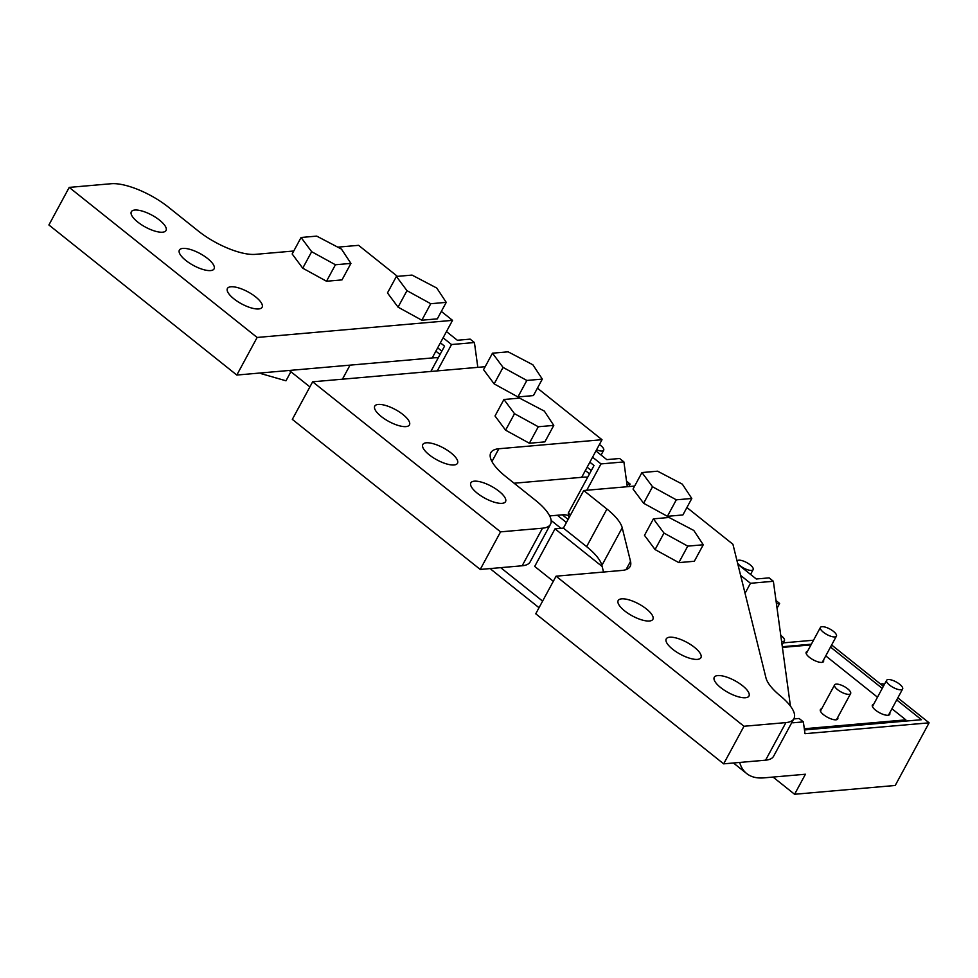<?xml version="1.0" encoding="UTF-8"?>
<svg xmlns="http://www.w3.org/2000/svg" width="978" height="978" viewBox="0 0 978 978"><rect width="100%" height="100%" fill="white"/><g stroke="black" fill="none" stroke-linecap="round" stroke-linejoin="round"><path stroke-width="1.47" d="M810.982 644.905L782.412 647.412M905.163 721.128L905.848 719.857L804.307 728.744M905.848 719.857L891.936 708.757M877.486 697.204L825.75 655.883M889.699 712.901A9.866 3.399 -151.6 0 1 889.772 714.368A9.866 3.399 -151.6 0 1 889.735 714.417A9.866 3.399 -151.6 0 1 879.528 712.766A9.866 3.399 -151.6 0 1 872.364 705.089A9.866 3.399 -151.6 0 1 872.388 705.04A9.866 3.399 -151.6 0 1 873.672 704.246M823.5 660.04A9.866 3.399 -151.6 0 1 823.574 661.495A9.866 3.399 -151.6 0 1 823.549 661.556A9.866 3.399 -151.6 0 1 813.329 659.893A9.866 3.399 -151.6 0 1 806.165 652.228A9.866 3.399 -151.6 0 1 806.19 652.179A9.866 3.399 -151.6 0 1 807.486 651.385M837.694 717.461A9.866 3.399 -151.6 0 1 837.767 718.916A9.866 3.399 -151.6 0 1 837.743 718.964A9.866 3.399 -151.6 0 1 827.535 717.314A9.866 3.399 -151.6 0 1 820.359 709.649A9.866 3.399 -151.6 0 1 820.395 709.588A9.866 3.399 -151.6 0 1 821.679 708.793M586.617 546.641L606.935 509.061A45.514 15.685 -151.6 0 1 622.216 527.79L601.886 565.382A45.514 15.685 -151.6 0 0 586.617 546.641L563.401 528.108L555.015 528.841L534.697 566.433L553.316 581.299M602.167 566.494L555.015 528.841M587.717 477.178A91.04 39.585 128.6 0 0 582.644 477.227L514.11 483.23L581.69 477.313L602.008 439.721L498.853 448.755L491.946 461.543M549.673 515.919L562.326 514.819L568.096 519.428M568.634 515.748A45.514 19.792 128.6 0 0 562.326 514.819M438.242 357.814A91.04 39.585 128.6 0 0 433.181 357.862L350.026 365.136L342.434 379.183M309.892 386.897L289.292 370.454M836.214 684.099A9.108 3.142 -151.6 0 1 845.97 687.571A9.108 3.142 -151.6 0 1 850.628 693.549A9.108 3.142 -151.6 0 1 849.026 694.331A9.108 3.142 -151.6 0 1 839.258 690.871A9.108 3.142 -151.6 0 1 834.613 684.893A9.108 3.142 -151.6 0 1 836.214 684.099M780.762 635.382A9.108 3.142 -151.6 0 1 784.429 640.688A9.108 3.142 -151.6 0 1 782.828 641.47A9.108 3.142 -151.6 0 1 781.593 641.446M888.207 679.551A9.108 3.142 -151.6 0 1 897.975 683.023A9.108 3.142 -151.6 0 1 902.621 689.001A9.108 3.142 -151.6 0 1 901.019 689.783A9.108 3.142 -151.6 0 1 891.251 686.311A9.108 3.142 -151.6 0 1 886.606 680.333A9.108 3.142 -151.6 0 1 888.207 679.551M822.009 626.69A9.108 3.142 -151.6 0 1 831.777 630.162A9.108 3.142 -151.6 0 1 836.422 636.14A9.108 3.142 -151.6 0 1 834.821 636.923A9.108 3.142 -151.6 0 1 825.065 633.451A9.108 3.142 -151.6 0 1 820.408 627.473A9.108 3.142 -151.6 0 1 822.009 626.69M737.131 560.969L737.082 561.079A9.108 3.142 -151.6 0 1 737.131 560.969A9.108 3.142 -151.6 0 1 738.732 560.186A9.108 3.142 -151.6 0 1 748.5 563.646A9.108 3.142 -151.6 0 1 753.146 569.624A9.108 3.142 -151.6 0 1 751.544 570.418A9.108 3.142 -151.6 0 1 737.583 563.12M599.404 444.538A9.108 3.142 -151.6 0 1 603.683 450.259A9.108 3.142 -151.6 0 1 602.081 451.041A9.108 3.142 -151.6 0 1 596.556 449.819M739.661 762.449A97.103 42.225 128.6 0 0 746.679 773.549A97.103 42.225 128.6 0 0 763.928 777.865L805.432 774.234L794.588 794.27L895.225 785.468L929.1 722.828L804.98 733.683L803.366 721.886L792.718 722.815L792.51 721.287M929.1 722.828L897.828 697.852M883.378 686.311L831.642 644.991M813.513 640.223L783.244 642.876M811.373 644.196L782.314 646.739M804.466 729.943L921.472 719.71L896.716 699.93M882.254 688.39L830.518 647.069M794.588 794.27L773.036 777.058M793.769 718.94L799.099 718.475L803.366 721.886M737.877 564.294L756.275 578.988L769.099 577.864L773.366 581.274L750.481 583.279L740.615 575.406M790.432 706.092L773.366 581.274M745.053 593.316L750.481 583.279M743.133 585.553L742.828 584.355M777.045 608.218L779.625 603.45L776.434 603.732M779.625 603.45L776.006 600.553M490.381 568.56A97.103 42.225 128.6 0 0 492.582 570.626L539.025 607.717M570.529 514.917L568.279 513.12L568.927 517.888M560.993 528.316L551.14 520.443M566.433 522.509L557.338 515.247M595.944 450.956L606.8 459.623L619.624 458.499L623.903 461.909L601.005 463.914L592.57 457.178M627.289 486.714L623.903 461.909M586.763 490.259L601.005 463.914M568.279 513.12L594.025 465.516L589.868 462.191M628.805 486.579L630.162 484.086L626.971 484.367M630.162 484.086L626.531 481.188M446.469 331.579L457.325 340.246L470.149 339.134L474.428 342.544L451.53 344.537L443.107 337.813M477.814 367.337L474.428 342.544M437.288 370.882L451.53 344.537M430.87 371.444L444.55 346.139L440.393 342.826M881.215 684.576A4.401 1.516 -151.6 0 1 881.264 684.184A4.401 1.516 -151.6 0 1 883.586 684.013A4.401 1.516 -151.6 0 1 884.467 684.294M686.911 507.521L732.925 544.269L765.957 677.852A45.514 15.685 28.4 0 0 780.138 695.7A45.514 15.685 28.4 0 1 793.928 718.659L773.598 756.251A45.514 15.685 28.4 0 1 765.591 760.175L723.659 763.842L535.748 613.781L556.079 576.189L622.106 570.418A45.514 15.685 -151.6 0 0 630.125 566.482A45.514 15.685 -151.6 0 0 630.517 561.372L622.216 527.79M563.401 528.108L583.732 490.516L634.649 486.066M606.935 509.061L583.732 490.516M601.886 565.382L603.536 572.044M723.659 763.842L743.977 726.263L556.079 576.189M765.591 760.175L785.909 722.595L743.977 726.263M649.404 621.006A19.719 6.797 -151.6 0 1 628.255 613.487A19.719 6.797 -151.6 0 1 618.182 600.541A19.719 6.797 -151.6 0 1 621.653 598.842A19.719 6.797 -151.6 0 1 642.803 606.348A19.719 6.797 -151.6 0 1 652.876 619.306A19.719 6.797 -151.6 0 1 649.404 621.006M697.448 659.38A19.719 6.797 -151.6 0 1 676.299 651.861A19.719 6.797 -151.6 0 1 666.226 638.915A19.719 6.797 -151.6 0 1 669.698 637.204A19.719 6.797 -151.6 0 1 690.847 644.722A19.719 6.797 -151.6 0 1 700.92 657.668A19.719 6.797 -151.6 0 1 697.448 659.38M745.493 697.742A19.719 6.797 -151.6 0 1 724.343 690.236A19.719 6.797 -151.6 0 1 714.27 677.277A19.719 6.797 -151.6 0 1 717.742 675.578A19.719 6.797 -151.6 0 1 738.891 683.084A19.719 6.797 -151.6 0 1 748.965 696.043A19.719 6.797 -151.6 0 1 745.493 697.742M785.909 722.595A45.514 15.685 28.4 0 0 793.928 718.659M312.654 381.799L292.324 419.379L480.235 569.44L522.166 565.773A45.514 15.685 28.4 0 0 530.174 561.849L550.504 524.257A45.514 15.685 -151.6 0 1 542.484 528.193L500.553 531.861L312.654 381.799L485.174 366.701M480.235 569.44L500.553 531.861M550.504 524.257A45.514 15.685 -151.6 0 0 535.614 500.406L505.724 476.53A45.514 15.685 -151.6 0 1 490.846 452.68A45.514 15.685 -151.6 0 1 498.853 448.755M502.069 503.34A19.719 6.797 -151.6 0 1 480.919 495.834A19.719 6.797 -151.6 0 1 470.846 482.875A19.719 6.797 -151.6 0 1 474.318 481.176A19.719 6.797 -151.6 0 1 495.467 488.694A19.719 6.797 -151.6 0 1 505.54 501.641A19.719 6.797 -151.6 0 1 502.069 503.34M426.274 442.802A19.719 6.797 -151.6 0 1 447.423 450.32A19.719 6.797 -151.6 0 1 457.496 463.266A19.719 6.797 -151.6 0 1 454.024 464.978A19.719 6.797 -151.6 0 1 432.875 457.459A19.719 6.797 -151.6 0 1 422.802 444.513A19.719 6.797 -151.6 0 1 426.274 442.802M405.98 426.604A19.719 6.797 -151.6 0 1 384.831 419.085A19.719 6.797 -151.6 0 1 374.757 406.139A19.719 6.797 -151.6 0 1 378.229 404.44A19.719 6.797 -151.6 0 1 399.379 411.946A19.719 6.797 -151.6 0 1 409.452 424.904A19.719 6.797 -151.6 0 1 405.98 426.604M537.435 388.156L602.008 439.721M293.767 251.004L255.429 254.353A45.514 15.685 -151.6 0 1 198.241 230.979L168.35 207.104A45.514 15.685 -151.6 0 0 111.162 183.73L69.218 187.397L257.128 337.459L452.533 320.356L441.347 311.42M397.435 276.358L358.584 245.331L337.765 247.153M258.644 308.95A19.719 6.797 -151.6 0 1 237.495 301.432A19.719 6.797 -151.6 0 1 227.422 288.473A19.719 6.797 -151.6 0 1 230.894 286.774A19.719 6.797 -151.6 0 1 252.043 294.292A19.719 6.797 -151.6 0 1 262.116 307.239A19.719 6.797 -151.6 0 1 258.644 308.95M182.849 248.412A19.719 6.797 -151.6 0 1 203.999 255.918A19.719 6.797 -151.6 0 1 214.072 268.877A19.719 6.797 -151.6 0 1 210.6 270.576A19.719 6.797 -151.6 0 1 189.451 263.058A19.719 6.797 -151.6 0 1 179.377 250.111A19.719 6.797 -151.6 0 1 182.849 248.412M162.556 232.202A19.719 6.797 -151.6 0 1 141.407 224.696A19.719 6.797 -151.6 0 1 131.333 211.737A19.719 6.797 -151.6 0 1 134.805 210.038A19.719 6.797 -151.6 0 1 155.954 217.556A19.719 6.797 -151.6 0 1 166.028 230.502A19.719 6.797 -151.6 0 1 162.556 232.202M257.128 337.459L236.81 375.051L432.215 357.948L452.533 320.356M69.218 187.397L48.9 224.977L236.81 375.051M261.676 372.875L261.236 373.682L285.979 380.797L290.882 371.726M261.236 373.682L260.368 372.985M693.793 530.455L703.255 544.77L687.754 546.127L663.989 533.071L653.402 518.853L669.038 517.484L693.793 530.455M653.402 518.853L644.49 535.345L655.077 549.563L678.842 562.619L694.331 561.262L703.255 544.77M678.842 562.619L687.754 546.127M655.077 549.563L663.989 533.071M544.318 411.09L553.78 425.406L538.291 426.75L514.514 413.694L503.927 399.489L519.562 398.119L544.318 411.09M503.927 399.489L495.015 415.98L505.602 430.186L529.367 443.242L544.868 441.885L553.78 425.406M529.367 443.242L538.291 426.75M505.602 430.186L514.514 413.694M341.469 249.097L350.931 263.4L335.43 264.757L311.664 251.701L301.077 237.483L316.713 236.114L341.469 249.097M301.077 237.483L292.165 253.974L302.74 268.192L326.518 281.248L342.007 279.891L350.931 263.4M326.518 281.248L335.43 264.757M302.74 268.192L311.664 251.701M682.338 484.159L691.801 498.474L676.311 499.819L652.534 486.763L641.947 472.557L657.595 471.188L682.338 484.159M641.947 472.557L633.035 489.049L643.622 503.254L667.387 516.311L682.889 514.954L691.801 498.474M667.387 516.311L676.311 499.819M643.622 503.254L652.534 486.763M532.876 364.794L542.325 379.097L526.836 380.454L503.059 367.398L492.484 353.192L508.12 351.823L532.876 364.794M492.484 353.192L483.56 369.672L494.147 383.889L517.924 396.946L533.413 395.589L542.325 379.097M517.924 396.946L526.836 380.454M494.147 383.889L503.059 367.398M436.787 288.058L446.237 302.361L430.748 303.718L406.97 290.662L396.396 276.456L412.031 275.087L436.787 288.058M396.396 276.456L387.471 292.935L398.058 307.153L421.836 320.209L437.325 318.852L446.237 302.361M421.836 320.209L430.748 303.718M398.058 307.153L406.97 290.662M582.008 476.714L582.644 477.227M432.533 357.349L433.181 357.862M542.607 601.115L500.699 567.656M626.054 569.624L630.517 561.372M522.166 565.773L542.484 528.193M585.357 470.528L589.514 473.841M435.882 351.151L440.051 354.476M850.628 693.549L836.459 719.759M834.613 684.893L820.432 711.092M784.429 640.688L782.082 645.028M902.621 689.001L888.452 715.211M886.606 680.333L872.437 706.544M836.422 636.14L822.253 662.35M820.408 627.473L806.239 653.683M753.146 569.624L750.554 574.428M603.683 450.259L601.079 455.063M733.451 762.987L746.679 773.549M587.142 467.215L591.311 470.54M437.679 347.838L441.836 351.163"/></g></svg>
